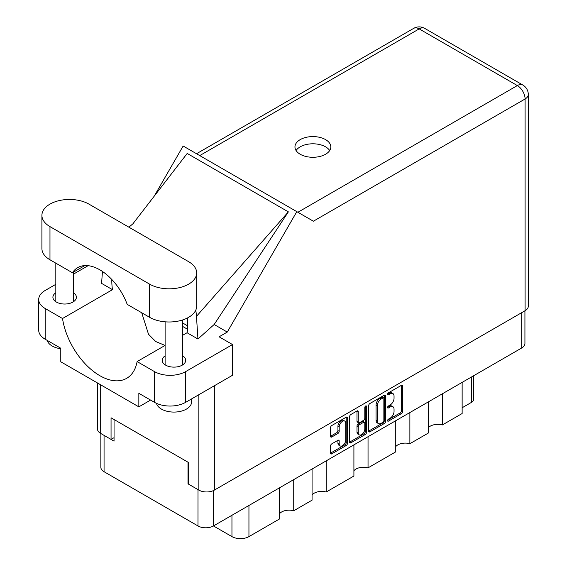 <?xml version="1.0" encoding="UTF-8"?>
<svg xmlns="http://www.w3.org/2000/svg" width="567" height="567" viewBox="0 0 567 567"><rect width="100%" height="100%" fill="white"/><g stroke="black" fill="none" stroke-linecap="round" stroke-linejoin="round"><path stroke-width="0.85" d="M344.779 421.111L343.531 420.395A4.635 2.679 120 0 0 341.214 420.622A4.635 2.679 120 0 0 337.932 426.299L339.179 427.022A4.635 2.679 120 0 1 342.461 421.345A4.635 2.679 120 0 1 344.779 421.111A4.635 2.679 120 0 1 345.742 423.237L345.742 440.013A4.635 2.679 120 0 1 343.715 444.677A4.635 2.679 120 0 1 340.143 445.924A4.635 2.679 120 0 1 339.179 443.798L339.179 441.006A1.736 0.999 120 0 0 338.825 440.212A1.736 0.999 120 0 0 337.953 440.297L331.766 443.869A1.736 0.999 120 0 0 330.54 445.995L330.54 453.139A1.736 0.999 120 0 0 330.901 453.933A1.736 0.999 120 0 0 331.766 453.848L346.231 445.499A1.736 0.999 120 0 0 347.458 443.373L347.458 417.893A1.736 0.999 120 0 0 347.096 417.099A1.736 0.999 120 0 0 346.231 417.184L331.766 425.534A1.736 0.999 120 0 0 330.54 427.66L330.54 436.292A1.736 0.999 120 0 0 330.901 437.086A1.736 0.999 120 0 0 331.766 437.001L337.953 433.429A1.736 0.999 120 0 0 339.179 431.303L339.179 427.022M365.665 405.965L366.523 406.461A1.212 0.702 120 0 0 366.268 405.908A1.212 0.702 120 0 0 365.665 405.965A1.212 0.702 120 0 0 364.808 407.453L364.808 418.212A1.736 0.999 120 0 1 363.582 420.331L359.471 422.706A1.736 0.999 120 0 1 358.606 422.791A1.736 0.999 120 0 1 358.245 421.997L358.245 411.663A1.736 0.999 120 0 0 357.883 410.869A1.736 0.999 120 0 0 357.019 410.955L358.245 411.663M368.663 405.646L368.663 431.126A1.736 0.999 120 0 0 369.025 431.919A1.736 0.999 120 0 0 369.89 431.834L384.362 423.485A1.736 0.999 120 0 0 385.581 421.359L385.581 395.879A1.736 0.999 120 0 0 385.227 395.086A1.736 0.999 120 0 0 384.362 395.171L369.89 403.527A1.736 0.999 120 0 0 368.663 405.646M524.929 310.794L524.929 343.51A10.95 6.322 180 0 1 521.718 347.982L213.468 525.949L231.953 536.616L231.953 515.275M390.117 418.177L388.438 419.148A1.212 0.702 120 0 0 387.644 420.218A1.212 0.702 120 0 0 387.828 421.189A1.212 0.702 120 0 0 388.438 421.132L401.464 413.612A1.736 0.999 120 0 0 402.683 411.486L402.683 386.007A1.736 0.999 120 0 0 402.329 385.213A1.736 0.999 120 0 0 401.464 385.298L388.438 392.818A1.212 0.702 120 0 0 387.644 393.888A1.212 0.702 120 0 0 387.828 394.859A1.212 0.702 120 0 0 388.438 394.802L390.117 393.824A5.55 3.204 120 0 1 392.896 393.555A5.55 3.204 120 0 1 394.044 396.092L394.044 398.218A5.55 3.204 120 0 1 390.117 405.008L388.438 405.986A1.212 0.702 120 0 0 387.644 407.056A1.212 0.702 120 0 0 387.828 408.027A1.212 0.702 120 0 0 388.438 407.964L390.117 406.993A5.55 3.204 120 0 1 392.896 406.716A5.55 3.204 120 0 1 394.044 409.261L394.044 411.38A5.55 3.204 120 0 1 390.117 418.177M365.297 434.492L350.831 442.841A1.736 0.999 120 0 1 349.959 442.926A1.736 0.999 120 0 1 349.605 442.132L364.049 433.769L365.297 434.492A1.736 0.999 120 0 0 366.523 432.366L366.523 406.461M350.831 442.841L349.605 442.132L349.605 416.653A1.736 0.999 120 0 1 350.831 414.534L357.019 410.955M326.195 460.865L326.195 492.014L353.907 476.018L353.907 444.861M293.727 479.611L293.727 510.761L312.07 500.172L312.07 469.022M442.352 393.803L442.352 424.952L462.14 413.527L462.14 382.378M409.877 412.549L409.877 443.699L428.227 433.11L428.227 401.96M368.04 436.703L368.04 467.86L395.752 451.856L395.752 420.707M213.468 490.561L213.468 525.949A10.95 6.322 180 0 1 197.982 525.949L104.059 471.723A10.95 6.322 180 0 1 100.848 467.251L100.848 433.521M188.492 483.545L187.989 483.835L197.982 489.604A10.95 6.322 0 0 0 197.996 489.612L197.982 525.949M187.989 483.835L187.989 462.197M104.045 435.364A10.95 6.322 0 0 0 104.059 435.378L114.052 441.147L114.052 419.509M473.58 375.772L473.58 399.466A7.066 4.082 180 0 1 471.51 402.35L462.14 407.758M248.941 505.466L248.941 536.616L279.595 518.918L279.595 487.769M312.07 494.899A10.596 6.117 180 0 1 326.195 492.014M279.595 513.645A10.596 6.117 180 0 1 293.727 510.761M248.941 536.616A12.013 6.932 180 0 1 231.953 536.616M428.227 427.837A10.596 6.117 180 0 1 442.352 424.952M395.752 446.583A10.596 6.117 180 0 1 409.877 443.699M353.907 470.745A10.596 6.117 180 0 1 368.04 467.86M392.896 406.716L391.648 406A5.55 3.204 120 0 0 388.87 406.27L390.117 406.993M387.672 406.964L388.87 406.27M392.896 393.555L391.648 392.832A5.55 3.204 120 0 0 388.87 393.108L390.117 393.824M387.672 393.803L388.87 393.108M387.672 420.133L400.21 412.889A1.736 0.999 120 0 0 401.436 410.763L401.436 385.312M368.663 431.104L383.108 422.762A1.736 0.999 120 0 0 384.334 420.643L384.334 395.185M383.008 422.28A1.212 0.702 120 0 0 383.866 420.792L383.866 398.431A1.212 0.702 120 0 0 383.618 397.871A1.212 0.702 120 0 0 383.008 397.935L381.23 398.962A5.55 3.204 120 0 0 377.31 405.752L377.31 421.04A5.55 3.204 120 0 0 378.458 423.584A5.55 3.204 120 0 0 381.23 423.308L383.008 422.28M383.618 397.871L382.371 397.148A1.212 0.702 120 0 0 381.761 397.212L383.008 397.935M378.458 423.584L377.211 422.862A5.55 3.204 120 0 1 376.063 420.324L376.063 405.029A5.55 3.204 120 0 1 379.982 398.24L381.761 397.212M356.997 410.969L356.997 421.274A1.736 0.999 120 0 0 357.359 422.068L358.606 422.791M365.276 406.298L365.276 431.65L366.523 432.366M358.245 432.72A4.635 2.679 120 0 0 359.209 434.846A4.635 2.679 120 0 0 362.781 433.599A4.635 2.679 120 0 0 364.808 428.936L364.808 423.025A1.736 0.999 120 0 0 364.446 422.231A1.736 0.999 120 0 0 363.582 422.316L359.471 424.69A1.736 0.999 120 0 0 358.245 426.809L358.245 432.72L356.997 431.997A4.635 2.679 120 0 0 357.954 434.124L359.209 434.846M364.446 422.231L363.199 421.508A1.736 0.999 120 0 0 362.327 421.593L363.582 422.316M356.997 431.997L356.997 426.093A1.736 0.999 120 0 1 358.224 423.967L362.327 421.593M364.049 433.769A1.736 0.999 120 0 0 365.276 431.65M340.143 445.924L338.896 445.201A4.635 2.679 120 0 1 337.932 443.075L337.932 440.311M330.54 436.271L336.706 432.706A1.736 0.999 120 0 0 337.932 430.587L337.932 426.299M330.54 453.118L344.984 444.776A1.736 0.999 120 0 0 346.21 442.65L346.21 417.199M88.948 204.12A27.556 15.911 0 0 0 49.974 204.12A27.556 15.911 0 0 0 41.908 215.368A27.556 15.911 0 0 0 49.974 226.616L149.645 284.159A27.556 15.911 0 0 0 179.675 287.611A27.556 15.911 0 0 0 196.685 272.911A27.556 15.911 0 0 0 188.613 261.663L88.948 204.12M191.603 398.892L191.603 401.883A17.662 10.199 180 0 1 186.43 409.091A17.662 10.199 180 0 1 168.364 411.557A17.662 10.199 180 0 1 156.457 403.335M60.782 348.733A17.662 10.199 180 0 1 47.21 340.398M165.11 355.87A11.744 6.783 0 0 0 162.19 360.343A11.744 6.783 0 0 0 169.441 366.608A11.744 6.783 0 0 0 182.248 365.141A11.744 6.783 0 0 0 185.685 360.343A11.744 6.783 0 0 0 182.772 355.87M55.821 292.778A11.744 6.783 0 0 0 52.908 297.25A11.744 6.783 0 0 0 60.159 303.515A11.744 6.783 0 0 0 72.959 302.041A11.744 6.783 0 0 0 76.396 297.25A11.744 6.783 0 0 0 73.483 292.778M325.564 154.252A17.931 10.348 0 0 0 330.816 146.938A17.931 10.348 0 0 0 319.753 137.37A17.931 10.348 0 0 0 300.212 139.617A17.931 10.348 0 0 0 294.96 146.938A17.931 10.348 0 0 0 306.024 156.499A17.931 10.348 0 0 0 325.564 154.252M296.08 150.538A17.931 10.348 180 0 1 300.212 146.825A17.931 10.348 180 0 1 329.696 150.538M41.908 215.368L41.908 248.537A27.556 15.911 0 0 0 49.974 259.785L72.42 272.741A44.155 25.494 -120 0 1 77.736 267.624A44.155 25.494 -120 0 1 127.206 304.373L149.645 317.329A27.556 15.911 0 0 0 179.675 320.78A27.556 15.911 0 0 0 196.685 306.081L196.685 272.911M154.458 371.591A22.078 12.75 0 0 0 185.678 371.591L232.52 344.552L232.52 375.269L185.678 402.315A22.078 12.75 180 0 1 154.458 402.315L154.458 371.591L137.108 361.576L165.11 345.409M150.581 400.075L138.844 406.858L138.844 393.3L154.458 402.315M55.821 284.322L45.169 290.467A22.078 12.75 0 0 0 38.705 299.482A22.078 12.75 0 0 0 45.169 308.498L45.169 339.215L60.782 348.23L60.782 361.789L138.844 406.858M45.169 339.215A22.078 12.75 180 0 1 38.705 330.2L38.705 299.482M525.092 310.702L525.092 98.984A10.95 6.322 180 0 0 528.295 94.512L528.295 306.23A10.95 6.322 180 0 1 525.092 310.702L214.34 490.108A10.95 6.322 180 0 1 198.854 490.108L188.492 484.119L188.492 462.488L111.054 417.78L111.054 439.411L100.685 433.429A10.95 6.322 180 0 1 97.481 428.957L97.481 382.973M232.52 344.552L219.089 336.798L227.282 332.071L296.81 211.64L313.26 221.137M154.132 196.295L183.155 146.017L296.81 211.64M88.105 265.682L73.483 274.123M102.443 271.458L101.592 283.387L112.479 289.666L62.519 318.512L45.169 308.498M227.282 332.071L214.163 324.501L197.947 339.016L187.067 332.737L182.772 335.217M132.735 224.022L187.195 153.451L288.362 211.86L196.465 316.365L197.947 339.016M214.163 324.501L288.362 211.86M111.054 439.411L114.052 437.681M62.519 318.512A53.695 31.001 -120 0 0 88.65 367.288A53.695 31.001 -120 0 0 126.661 378.331A53.695 31.001 -120 0 0 137.108 361.576M141.722 312.757L148.504 334.261L155.727 341.532L165.054 345.445M187.741 317.811L187.741 324.905A53.695 31.001 60 0 1 187.067 332.737M196.465 316.365A66.24 38.244 -120 0 0 195.785 310.114M112.479 289.666A53.695 31.001 60 0 1 111.805 281.062L111.805 279.496M84.823 265.583L72.42 272.741M187.528 329.399A3.53 2.041 -120 0 0 186.741 328.796L182.772 326.507M187.727 325.905L182.992 323.176A3.53 2.041 -120 0 0 182.772 323.055M521.718 347.982L521.718 312.644M104.059 435.378L104.059 471.723M471.51 402.35L471.51 376.97M387.58 407.467L388.438 407.964M387.58 394.306L388.438 394.802M401.464 385.298L402.683 386.007M401.436 410.763L402.683 411.486M400.21 412.889L401.464 413.612M387.58 420.636L388.438 421.132M384.362 395.171L385.581 395.879M384.334 420.643L385.581 421.359M383.108 422.762L384.362 423.485M368.663 431.126L369.89 431.834M379.982 398.24L381.23 398.962M376.063 405.029L377.31 405.752M376.063 420.324L377.31 421.04M356.997 421.274L358.245 421.997M358.224 423.967L359.471 424.69M356.997 426.093L358.245 426.809M337.953 440.297L339.179 441.006M337.932 443.075L339.179 443.798M337.932 430.587L339.179 431.303M336.706 432.706L337.953 433.429M330.54 436.292L331.766 437.001M346.231 417.184L347.458 417.893M346.21 442.65L347.458 443.373M344.984 444.776L346.231 445.499M330.54 453.139L331.766 453.848M214.34 385.766L214.34 490.108M297.902 212.264L517.345 85.567A10.95 6.322 60 0 1 525.092 98.984L313.388 221.208M528.295 94.512A10.95 10.95 0 0 0 522.824 85.029A10.95 6.322 120 0 0 517.345 85.567L419.176 28.896L199.733 155.592M198.854 490.108L198.854 394.703M100.685 384.823L100.685 433.429M112.748 280.516L111.805 281.062M185.678 371.591L185.678 402.315M413.704 28.35A10.95 6.322 60 0 1 419.176 28.896A10.95 6.322 120 0 1 424.655 28.35A10.95 10.95 0 0 0 413.704 28.35L196.522 153.735M149.645 317.329L149.645 284.159M49.974 259.785L49.974 226.616M186.741 328.796L187.62 328.286M55.821 263.159L55.821 301.722M165.11 321.822L165.11 364.815M133.571 223.256L128.886 227.176M522.824 85.029L424.655 28.35M182.772 319.901L182.772 364.815M73.483 272.132L73.483 301.722"/></g></svg>
